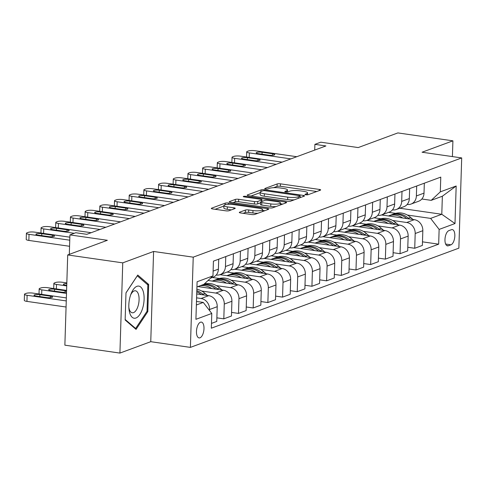 <?xml version="1.0" encoding="UTF-8"?>
<svg xmlns="http://www.w3.org/2000/svg" width="486" height="486" viewBox="0 0 486 486"><rect width="100%" height="100%" fill="white"/><g stroke="black" fill="none" stroke-linecap="round" stroke-linejoin="round"><path stroke-width="0.73" d="M305.809 194.783A1.713 0.364 1.8 0 0 308.13 194.698L320.383 190.172A2.448 0.522 1.8 0 0 320.669 189.935A2.448 0.522 1.8 0 0 319.375 189.431L280.471 183.842A2.448 0.522 1.8 0 0 277.154 183.957L264.9 188.483A1.713 0.364 1.8 0 0 264.7 188.647A1.713 0.364 1.8 0 0 265.611 188.999A1.713 0.364 1.8 0 0 267.926 188.92L269.511 188.331A7.843 1.671 1.8 0 1 280.118 187.96L283.362 188.428A7.843 1.671 1.8 0 1 287.512 190.038A7.843 1.671 1.8 0 1 286.588 190.785L285.003 191.375A1.713 0.364 1.8 0 0 284.802 191.539A1.713 0.364 1.8 0 0 285.707 191.891A1.713 0.364 1.8 0 0 288.028 191.806L289.613 191.223A7.843 1.671 1.8 0 1 300.22 190.852L303.464 191.32A7.843 1.671 1.8 0 1 307.614 192.93A7.843 1.671 1.8 0 1 306.69 193.677L305.105 194.266A1.713 0.364 1.8 0 0 304.904 194.43A1.713 0.364 1.8 0 0 305.809 194.783M199.983 337.813A7.989 3.627 98.2 0 0 203.932 329.569A7.989 3.627 98.2 0 0 201.368 322.103A7.989 3.627 98.2 0 0 200.475 322.206A7.989 3.627 98.2 0 0 196.526 330.45A7.989 3.627 98.2 0 0 199.09 337.922A7.989 3.627 98.2 0 0 199.983 337.813M239.58 212.212A2.448 0.522 1.8 0 0 239.294 212.449A2.448 0.522 1.8 0 0 240.588 212.947L251.505 214.52A2.448 0.522 1.8 0 0 254.822 214.405L268.43 209.375A2.448 0.522 1.8 0 0 268.715 209.138A2.448 0.522 1.8 0 0 267.422 208.634L228.517 203.045A2.448 0.522 1.8 0 0 225.2 203.16L211.592 208.19A2.448 0.522 1.8 0 0 211.307 208.421A2.448 0.522 1.8 0 0 212.601 208.925L225.783 210.821A2.448 0.522 1.8 0 0 229.1 210.705L234.926 208.555A2.448 0.522 1.8 0 0 235.212 208.318A2.448 0.522 1.8 0 0 233.918 207.814L227.375 206.878A6.555 1.397 1.8 0 1 223.912 205.529A6.555 1.397 1.8 0 1 233.547 204.594L259.16 208.275A6.555 1.397 1.8 0 1 262.628 209.624A6.555 1.397 1.8 0 1 252.987 210.56L248.723 209.946A2.448 0.522 1.8 0 0 245.406 210.061L239.58 212.212L239.568 212.698M452.411 156.589L452.909 140.831L397.858 132.915L358.206 147.574L320.772 142.191L314.898 144.36L325.906 145.946L86.806 234.319L75.798 232.739L69.923 234.908L69.31 254.354M122.751 262.859L119.914 353.085L150.757 341.688L153.594 251.462L122.751 262.859L67.706 254.95L107.357 240.291L69.923 234.908M153.594 251.462L193.228 257.161L461.7 157.926L458.863 248.152L190.397 347.387L193.228 257.161M452.909 140.831L422.067 152.227L461.7 157.926M287.372 201.265A2.448 0.522 1.8 0 0 290.689 201.149L304.297 196.119A2.448 0.522 1.8 0 0 304.582 195.882A2.448 0.522 1.8 0 0 303.288 195.378L264.384 189.783A2.448 0.522 1.8 0 0 261.067 189.898L247.459 194.929A2.448 0.522 1.8 0 0 247.174 195.165A2.448 0.522 1.8 0 0 248.468 195.67L287.372 201.265M286.363 202.747L272.755 207.777A2.448 0.522 1.8 0 1 269.438 207.893L230.534 202.298A2.448 0.522 1.8 0 1 229.24 201.793A2.448 0.522 1.8 0 1 229.526 201.562L235.352 199.406A2.448 0.522 1.8 0 1 238.662 199.29L254.445 201.562A2.448 0.522 1.8 0 0 257.756 201.447L261.62 200.019A2.448 0.522 1.8 0 0 261.911 199.782A2.448 0.522 1.8 0 0 260.611 199.278L244.185 196.915A1.713 0.364 1.8 0 1 243.279 196.563A1.713 0.364 1.8 0 1 245.801 196.32L285.355 202.006A2.448 0.522 1.8 0 1 286.649 202.51A2.448 0.522 1.8 0 1 286.363 202.747M119.914 353.085L64.869 345.169L67.706 254.95M451.433 229.69L448.845 230.643A7.74 3.517 98.2 0 0 445.024 238.632A7.74 3.517 98.2 0 0 447.509 245.867A7.74 3.517 98.2 0 0 448.371 245.764L450.959 244.81A7.74 3.517 98.2 0 0 454.781 236.822A7.74 3.517 98.2 0 0 452.296 229.586A7.74 3.517 98.2 0 0 451.433 229.69M399.765 208.227L441.792 214.271L442.357 196.223L431.197 200.354L440.31 191.861L440.778 177.111L213.427 261.146L212.965 275.896L203.847 284.383L196.939 286.94M440.31 191.861L456.172 185.998L454.993 223.554L439.131 229.416L430.632 218.396L407.329 215.043M422.48 241.84L438.67 244.166L439.131 229.416M438.67 244.166L211.319 328.202L211.781 313.452L195.919 319.314L197.103 281.759L212.965 275.896M150.757 341.688L190.397 347.387M314.898 144.36L314.715 150.077M395.616 213.36L388.606 212.352M430.632 218.396L441.792 214.271L454.993 223.554M196.374 304.983L203.282 302.426L196.484 301.454M209.551 310.554L209.581 309.515A9.987 8.639 -110.3 0 0 201.083 298.495L196.593 297.845M211.471 323.397L216.756 321.44L217.224 306.69A9.987 8.639 -110.3 0 0 208.719 295.67L196.721 293.945M216.871 317.838L223.809 318.84L224.271 304.084A9.987 8.639 -110.3 0 0 215.772 293.064L201.714 291.041M223.809 318.84L231.445 316.015L231.907 301.259A9.987 8.639 -110.3 0 0 223.408 290.239L197.917 286.576M231.555 312.413L238.492 313.409L238.96 298.659A9.987 8.639 -110.3 0 0 230.455 287.639L216.404 285.616M204.691 283.933L204.381 283.885M238.492 313.409L246.129 310.584L246.596 295.834A9.987 8.639 -110.3 0 0 238.091 284.814L208.026 280.489M246.244 306.982L253.182 307.978L253.643 293.228A9.987 8.639 -110.3 0 0 245.144 282.208L231.087 280.185M219.38 278.502L212.364 277.494M253.182 307.978L260.818 305.159L261.28 290.403A9.987 8.639 -110.3 0 0 252.781 279.383L220 274.675M260.927 301.557L267.865 302.553L268.333 287.797A9.987 8.639 -110.3 0 0 259.828 276.777L245.776 274.76M234.064 273.077L227.053 272.069M267.865 302.553L275.501 299.728L275.969 284.978A9.987 8.639 -110.3 0 0 267.464 273.958L234.689 269.244M275.617 296.126L282.554 297.122L283.016 282.372A9.987 8.639 -110.3 0 0 274.517 271.352L260.46 269.329M248.753 267.646L241.736 266.638M282.554 297.122L290.191 294.303L290.652 279.547A9.987 8.639 -110.3 0 0 282.153 268.527L249.373 263.813M290.306 290.695L297.238 291.697L297.705 276.941A9.987 8.639 -110.3 0 0 289.2 265.921L275.149 263.904M263.442 262.215L256.426 261.207M297.238 291.697L304.874 288.872L305.342 274.122A9.987 8.639 -110.3 0 0 296.837 263.102L264.062 258.388M304.989 285.27L311.927 286.266L312.389 271.516A9.987 8.639 -110.3 0 0 303.89 260.496L289.832 258.473M278.126 256.79L271.115 255.782M311.927 286.266L319.563 283.441L320.025 268.691A9.987 8.639 -110.3 0 0 311.526 257.671L278.745 252.957M319.679 279.839L326.61 280.835L327.078 266.085A9.987 8.639 -110.3 0 0 318.573 255.065L304.522 253.042M292.815 251.359L285.798 250.351M326.61 280.835L334.253 278.016L334.714 263.26A9.987 8.639 -110.3 0 0 326.215 252.24L293.435 247.532M334.362 274.414L341.3 275.41L341.761 260.654A9.987 8.639 -110.3 0 0 333.262 249.634L319.211 247.617M307.498 245.934L300.488 244.926M341.3 275.41L348.936 272.585L349.398 257.835A9.987 8.639 -110.3 0 0 340.899 246.815L308.124 242.101M349.051 268.983L355.989 269.979L356.451 255.229A9.987 8.639 -110.3 0 0 347.946 244.209L333.894 242.186M322.188 240.503L315.171 239.495M355.989 269.979L363.625 267.16L364.087 252.404A9.987 8.639 -110.3 0 0 355.588 241.384L322.807 236.67M363.735 263.558L370.672 264.554L371.134 249.798A9.987 8.639 -110.3 0 0 362.635 238.778L348.584 236.761M336.871 235.078L329.86 234.07M370.672 264.554L378.308 261.729L378.776 246.979A9.987 8.639 -110.3 0 0 370.271 235.959L337.497 231.245M378.424 258.127L385.362 259.123L385.823 244.373A9.987 8.639 -110.3 0 0 377.324 233.353L363.267 231.33M351.56 229.647L344.544 228.639M385.362 259.123L392.998 256.304L393.46 241.548A9.987 8.639 -110.3 0 0 384.961 230.528L352.18 225.814M393.107 252.696L400.045 253.698L400.513 238.942A9.987 8.639 -110.3 0 0 392.008 227.922L377.956 225.905M366.244 224.216L359.233 223.208M400.045 253.698L407.681 250.873L408.149 236.117A9.987 8.639 -110.3 0 0 399.644 225.097L366.869 220.389M407.797 247.271L414.734 248.267L415.196 233.517A9.987 8.639 -110.3 0 0 406.697 222.497L392.639 220.474M380.933 218.791L373.916 217.783M414.734 248.267L422.37 245.442L422.832 230.692A9.987 8.639 -110.3 0 0 414.333 219.672L381.553 214.958M421.848 199.005L431.197 200.354M407.159 204.436L407.262 204.448A9.987 8.639 -110.3 0 0 411.028 204.065A9.987 8.639 -110.3 0 0 416.374 195.961L416.69 186.01M392.475 209.861L392.573 209.879A9.987 8.639 -110.3 0 0 396.345 209.49A9.987 8.639 -110.3 0 0 401.691 201.392L402.001 191.441M377.786 215.292L377.889 215.304A9.987 8.639 -110.3 0 0 381.656 214.921A9.987 8.639 -110.3 0 0 387.002 206.817L387.318 196.873M363.103 220.723L363.2 220.735A9.987 8.639 -110.3 0 0 366.973 220.352A9.987 8.639 -110.3 0 0 372.319 212.248L372.628 202.298M348.413 226.148L348.517 226.166A9.987 8.639 -110.3 0 0 352.283 225.777A9.987 8.639 -110.3 0 0 357.629 217.673L357.945 207.729M333.73 231.579L333.827 231.591A9.987 8.639 -110.3 0 0 337.6 231.208A9.987 8.639 -110.3 0 0 342.946 223.104L343.256 213.154M319.041 237.004L319.144 237.022A9.987 8.639 -110.3 0 0 322.911 236.633A9.987 8.639 -110.3 0 0 328.257 228.535L328.572 218.585M304.358 242.435L304.455 242.447A9.987 8.639 -110.3 0 0 308.227 242.064A9.987 8.639 -110.3 0 0 313.567 233.96L313.883 224.01M289.668 247.86L289.771 247.878A9.987 8.639 -110.3 0 0 293.538 247.489A9.987 8.639 -110.3 0 0 298.884 239.391L299.194 229.441M274.985 253.291L275.082 253.303A9.987 8.639 -110.3 0 0 278.855 252.92A9.987 8.639 -110.3 0 0 284.195 244.816L284.51 234.872M260.296 258.722L260.399 258.734A9.987 8.639 -110.3 0 0 264.165 258.352A9.987 8.639 -110.3 0 0 269.511 250.247L269.821 240.297M245.606 264.147L245.709 264.165A9.987 8.639 -110.3 0 0 249.476 263.776A9.987 8.639 -110.3 0 0 254.822 255.672L255.138 245.728M230.923 269.578L231.02 269.59A9.987 8.639 -110.3 0 0 234.793 269.208A9.987 8.639 -110.3 0 0 240.139 261.103L240.449 251.153M216.234 275.003L216.337 275.021A9.987 8.639 -110.3 0 0 220.103 274.633A9.987 8.639 -110.3 0 0 225.449 266.535L225.765 256.584M383.199 214.35L383.175 215.189M411.028 204.065L418.671 201.24A9.987 8.639 -110.3 0 0 424.011 193.136L424.327 183.192M368.516 219.781L368.485 220.62M396.345 209.49L403.981 206.672A9.987 8.639 -110.3 0 0 409.327 198.567L409.637 188.617M381.656 214.921L389.298 212.096A9.987 8.639 -110.3 0 0 394.638 203.999L394.954 194.048M353.826 225.206L353.802 226.051M366.973 220.352L374.609 217.528A9.987 8.639 -110.3 0 0 379.955 209.423L380.265 199.479M339.143 230.637L339.113 231.476M352.283 225.777L359.919 222.953A9.987 8.639 -110.3 0 0 365.265 214.855L365.581 204.904M324.454 236.062L324.429 236.907M337.6 231.208L345.236 228.384A9.987 8.639 -110.3 0 0 350.582 220.28L350.892 210.335M309.77 241.493L309.74 242.332M322.911 236.633L330.547 233.815A9.987 8.639 -110.3 0 0 335.893 225.711L336.209 215.76M295.081 246.924L295.057 247.763M308.227 242.064L315.864 239.24A9.987 8.639 -110.3 0 0 321.21 231.142L321.519 221.191M280.392 252.349L280.367 253.194M293.538 247.489L301.174 244.671A9.987 8.639 -110.3 0 0 306.52 236.567L306.836 226.616M265.708 257.78L265.684 258.619M278.855 252.92L286.491 250.096A9.987 8.639 -110.3 0 0 291.837 241.998L292.147 232.047M251.019 263.205L250.995 264.05M264.165 258.352L271.802 255.527A9.987 8.639 -110.3 0 0 277.148 247.423L277.457 237.478M236.336 268.637L236.311 269.475M249.476 263.776L257.118 260.958A9.987 8.639 -110.3 0 0 262.458 252.854L262.774 242.903M221.646 274.061L221.622 274.906M234.793 269.208L242.429 266.383A9.987 8.639 -110.3 0 0 247.775 258.279L248.085 248.334M220.103 274.633L227.746 271.814A9.987 8.639 -110.3 0 0 233.086 263.71L233.401 253.759M210.511 278.18L213.056 277.239A9.987 8.639 -110.3 0 0 218.402 269.141L218.712 259.19M203.282 302.426L211.781 313.452M442.357 196.223L456.172 185.998M125.139 319.995L136.05 329.393L147.811 311.617L148.667 284.444L137.757 275.046L125.989 292.827L125.139 319.995M147.015 284.207L148.667 284.444M146.887 311.483L147.811 311.617M316.763 191.508L280.392 186.278A2.448 0.522 1.8 0 0 277.081 186.393L273.588 187.687M260.217 192.626L251.001 196.034M300.676 197.456L300.16 197.377M300.002 196.15A1.713 0.364 1.8 0 0 300.202 195.986A1.713 0.364 1.8 0 0 299.297 195.633L265.143 190.725A1.713 0.364 1.8 0 0 262.823 190.804L261.152 191.423A7.843 1.671 1.8 0 0 260.229 192.17A7.843 1.671 1.8 0 0 264.378 193.78L287.724 197.14A7.843 1.671 1.8 0 0 298.331 196.769L300.002 196.15L299.953 197.723M260.229 192.17L260.156 194.613A7.843 1.671 1.8 0 0 264.305 196.223L264.378 193.78M294.182 199.855A7.843 1.671 1.8 0 1 287.645 199.576L264.305 196.223M233.067 202.662L235.273 201.848L235.352 199.406M260.472 202.85L257.683 203.883A2.448 0.522 1.8 0 1 254.366 203.999L238.59 201.733A2.448 0.522 1.8 0 0 235.273 201.848M261.869 201.083L262.64 201.192M280.428 203.749L282.743 204.084M270.817 203.913A6.555 1.397 1.8 0 0 280.452 202.978A6.555 1.397 1.8 0 0 276.984 201.635L267.962 200.335A2.448 0.522 1.8 0 0 264.645 200.451L260.782 201.878A2.448 0.522 1.8 0 0 260.496 202.115A2.448 0.522 1.8 0 0 261.79 202.619L270.817 203.913L270.738 206.35A6.555 1.397 1.8 0 0 275.939 206.599M260.496 202.115L260.417 204.551A2.448 0.522 1.8 0 0 261.717 205.056L261.79 202.619M270.738 206.35L261.717 205.056M257.945 213.251A6.555 1.397 1.8 0 1 252.914 212.996L248.644 212.382A2.448 0.522 1.8 0 0 245.327 212.497L243.121 213.311M223.912 205.529L223.833 207.965A6.555 1.397 1.8 0 0 227.302 209.314L227.375 206.878M231.306 209.891L227.302 209.314M223.894 206.052L215.134 209.29M264.809 210.711L262.604 210.395M412.954 219.472L410.652 217.424A19.1 16.524 -110.3 0 0 394.298 213.779L392.068 214.605A19.1 16.524 -110.3 0 0 391.37 214.879M402.73 218.001A19.1 16.524 -110.3 0 0 388.429 215.948L390.659 215.122A19.1 16.524 69.7 0 1 406.8 218.591M409.188 218.931L408.422 218.25A19.1 16.524 -110.3 0 0 392.068 214.605M290.907 158.879L249.348 152.908A4.994 1.063 1.8 0 1 246.706 151.881A4.994 1.063 1.8 0 1 247.295 151.401L248.468 150.97A4.994 1.063 1.8 0 1 255.223 150.733L296.782 156.711M258.333 153.655A3.997 0.851 -178.2 0 1 256.219 152.835A3.997 0.851 -178.2 0 1 262.094 152.264L272.664 153.783A3.997 0.851 -178.2 0 1 274.772 154.603A3.997 0.851 -178.2 0 1 268.904 155.174L258.333 153.655M398.265 224.903L395.969 222.855A19.1 16.524 -110.3 0 0 379.615 219.204L377.379 220.03A19.1 16.524 -110.3 0 0 376.686 220.31M388.041 223.432A19.1 16.524 -110.3 0 0 373.746 221.373L375.97 220.553A19.1 16.524 69.7 0 1 392.117 224.016M394.498 224.362L393.733 223.681A19.1 16.524 -110.3 0 0 377.379 220.03M383.582 230.328L381.279 228.28A19.1 16.524 -110.3 0 0 364.925 224.635L362.696 225.461A19.1 16.524 -110.3 0 0 361.997 225.741M373.357 228.857A19.1 16.524 -110.3 0 0 359.057 226.804L361.286 225.978A19.1 16.524 69.7 0 1 377.428 229.447M379.809 229.787L379.05 229.106A19.1 16.524 -110.3 0 0 362.696 225.461M368.892 235.759L366.596 233.711A19.1 16.524 -110.3 0 0 350.242 230.06L348.006 230.886A19.1 16.524 -110.3 0 0 347.308 231.166M358.668 234.288A19.1 16.524 -110.3 0 0 344.374 232.235L346.597 231.409A19.1 16.524 69.7 0 1 362.744 234.872M365.126 235.218L364.36 234.538A19.1 16.524 -110.3 0 0 348.006 230.886M276.218 164.311L234.659 158.333A4.994 1.063 1.8 0 1 232.022 157.306A4.994 1.063 1.8 0 1 232.606 156.832L233.784 156.401A4.994 1.063 1.8 0 1 240.534 156.164L282.093 162.136M243.644 159.08A3.997 0.851 -178.2 0 1 241.53 158.26A3.997 0.851 -178.2 0 1 247.404 157.695L257.975 159.214A3.997 0.851 -178.2 0 1 260.089 160.034A3.997 0.851 -178.2 0 1 254.214 160.605L243.644 159.08M261.535 169.736L219.976 163.764A4.994 1.063 1.8 0 1 217.333 162.737A4.994 1.063 1.8 0 1 217.922 162.263L219.095 161.826A4.994 1.063 1.8 0 1 225.85 161.589L267.409 167.567M228.961 164.511A3.997 0.851 -178.2 0 1 226.847 163.691A3.997 0.851 -178.2 0 1 232.721 163.12L243.286 164.639A3.997 0.851 -178.2 0 1 245.4 165.459A3.997 0.851 -178.2 0 1 239.531 166.03L228.961 164.511M246.845 175.167L205.286 169.189A4.994 1.063 1.8 0 1 202.644 168.168A4.994 1.063 1.8 0 1 203.233 167.688L204.412 167.257A4.994 1.063 1.8 0 1 211.161 167.02L252.72 172.992M214.271 169.942A3.997 0.851 -178.2 0 1 212.157 169.122A3.997 0.851 -178.2 0 1 218.032 168.551L228.602 170.07A3.997 0.851 -178.2 0 1 230.716 170.89A3.997 0.851 -178.2 0 1 224.842 171.461L214.271 169.942M354.203 241.19L351.907 239.142A19.1 16.524 -110.3 0 0 335.553 235.491L333.323 236.318A19.1 16.524 -110.3 0 0 332.624 236.597M343.985 239.72A19.1 16.524 -110.3 0 0 329.684 237.66L331.914 236.84A19.1 16.524 69.7 0 1 348.055 240.303M350.436 240.643L349.677 239.963A19.1 16.524 -110.3 0 0 333.323 236.318M232.162 180.592L190.603 174.62A4.994 1.063 1.8 0 1 187.96 173.593A4.994 1.063 1.8 0 1 188.55 173.119L189.722 172.682A4.994 1.063 1.8 0 1 196.478 172.451L238.037 178.423M199.588 175.367A3.997 0.851 -178.2 0 1 197.474 174.547A3.997 0.851 -178.2 0 1 203.348 173.976L213.913 175.501A3.997 0.851 -178.2 0 1 216.027 176.321A3.997 0.851 -178.2 0 1 210.152 176.886L199.588 175.367M136.961 286.309A16.232 7.369 98.2 0 0 131.105 293.69A16.232 7.369 98.2 0 0 128.936 308.774A16.232 7.369 98.2 0 0 135.965 318.008A16.232 7.369 98.2 0 0 144.099 299.333A16.232 7.369 98.2 0 0 136.961 286.309M128.839 307.395A11.111 5.048 98.2 0 0 132.277 312.777A11.111 5.048 98.2 0 0 133.516 312.632A11.111 5.048 98.2 0 0 139.002 301.168A11.111 5.048 98.2 0 0 135.436 290.786A11.111 5.048 98.2 0 0 134.197 290.932A11.111 5.048 98.2 0 0 130.625 294.984M125.989 292.906L137.289 275.829L147.859 284.93L147.033 311.259L135.637 328.481L125.151 319.46M134.865 328.372L135.637 328.481M339.52 246.615L337.223 244.567A19.1 16.524 -110.3 0 0 320.869 240.922L318.634 241.742A19.1 16.524 -110.3 0 0 317.935 242.022M329.295 245.144A19.1 16.524 -110.3 0 0 314.995 243.091L317.224 242.265A19.1 16.524 69.7 0 1 333.372 245.734M335.753 246.074L334.988 245.394A19.1 16.524 -110.3 0 0 318.634 241.742M324.83 252.046L322.534 249.998A19.1 16.524 -110.3 0 0 306.18 246.347L303.95 247.174A19.1 16.524 -110.3 0 0 303.252 247.453M314.612 250.576A19.1 16.524 -110.3 0 0 300.312 248.516L302.541 247.696A19.1 16.524 69.7 0 1 318.682 251.159M321.064 251.505L320.304 250.825A19.1 16.524 -110.3 0 0 303.95 247.174M310.147 257.471L307.851 255.423A19.1 16.524 -110.3 0 0 291.497 251.778L289.261 252.605A19.1 16.524 -110.3 0 0 288.562 252.884M299.923 256A19.1 16.524 -110.3 0 0 285.622 253.947L287.852 253.121A19.1 16.524 69.7 0 1 303.999 256.59M306.38 256.93L305.615 256.25A19.1 16.524 -110.3 0 0 289.261 252.605M295.458 262.902L293.161 260.854A19.1 16.524 -110.3 0 0 276.807 257.203L274.578 258.03A19.1 16.524 -110.3 0 0 273.879 258.309M285.233 261.432A19.1 16.524 -110.3 0 0 270.939 259.378L273.168 258.552A19.1 16.524 69.7 0 1 289.31 262.015M291.691 262.361L290.926 261.681A19.1 16.524 -110.3 0 0 274.578 258.03M280.774 268.327L278.472 266.285A19.1 16.524 -110.3 0 0 262.124 262.634L259.889 263.461A19.1 16.524 -110.3 0 0 259.19 263.74M270.55 266.863A19.1 16.524 -110.3 0 0 256.25 264.803L258.479 263.983A19.1 16.524 69.7 0 1 274.62 267.446M277.008 267.786L276.242 267.106A19.1 16.524 -110.3 0 0 259.889 263.461M217.473 186.023L175.914 180.051A4.994 1.063 1.8 0 1 173.271 179.024A4.994 1.063 1.8 0 1 173.86 178.544L175.033 178.113A4.994 1.063 1.8 0 1 181.788 177.876L223.347 183.854M184.899 180.798A3.997 0.851 -178.2 0 1 182.785 179.978A3.997 0.851 -178.2 0 1 188.659 179.407L199.23 180.926A3.997 0.851 -178.2 0 1 201.344 181.746A3.997 0.851 -178.2 0 1 195.469 182.317L184.899 180.798M202.784 191.454L161.231 185.476A4.994 1.063 1.8 0 1 158.588 184.449A4.994 1.063 1.8 0 1 159.177 183.975L160.35 183.538A4.994 1.063 1.8 0 1 167.105 183.307L208.658 189.279M170.215 186.223A3.997 0.851 -178.2 0 1 168.101 185.403A3.997 0.851 -178.2 0 1 173.97 184.838L184.54 186.357A3.997 0.851 -178.2 0 1 186.654 187.177A3.997 0.851 -178.2 0 1 180.78 187.748L170.215 186.223M188.1 196.879L146.541 190.907A4.994 1.063 1.8 0 1 143.899 189.88A4.994 1.063 1.8 0 1 144.488 189.406L145.66 188.969A4.994 1.063 1.8 0 1 152.416 188.732L193.975 194.71M155.526 191.654A3.997 0.851 -178.2 0 1 153.412 190.834A3.997 0.851 -178.2 0 1 159.286 190.263L169.857 191.782A3.997 0.851 -178.2 0 1 171.971 192.602A3.997 0.851 -178.2 0 1 166.097 193.173L155.526 191.654M173.411 202.31L131.858 196.332A4.994 1.063 1.8 0 1 129.215 195.305A4.994 1.063 1.8 0 1 129.798 194.831L130.977 194.4A4.994 1.063 1.8 0 1 137.732 194.163L179.285 200.135M140.837 197.085A3.997 0.851 -178.2 0 1 138.729 196.265A3.997 0.851 -178.2 0 1 144.597 195.694L155.168 197.213A3.997 0.851 -178.2 0 1 157.282 198.033A3.997 0.851 -178.2 0 1 151.407 198.604L140.837 197.085M158.728 207.735L117.169 201.763A4.994 1.063 1.8 0 1 114.526 200.736A4.994 1.063 1.8 0 1 115.115 200.262L116.288 199.825A4.994 1.063 1.8 0 1 123.043 199.588L164.602 205.566M126.153 202.51A3.997 0.851 -178.2 0 1 124.039 201.69A3.997 0.851 -178.2 0 1 129.914 201.119L140.484 202.644A3.997 0.851 -178.2 0 1 142.598 203.464A3.997 0.851 -178.2 0 1 136.724 204.029L126.153 202.51M266.085 273.758L263.789 271.71A19.1 16.524 -110.3 0 0 247.435 268.065L245.205 268.886A19.1 16.524 -110.3 0 0 244.507 269.165M255.861 272.288A19.1 16.524 -110.3 0 0 241.566 270.234L243.79 269.408A19.1 16.524 69.7 0 1 259.937 272.877M262.319 273.217L261.553 272.537A19.1 16.524 -110.3 0 0 245.205 268.886M144.038 213.166L102.479 207.188A4.994 1.063 1.8 0 1 99.843 206.167A4.994 1.063 1.8 0 1 100.426 205.687L101.604 205.256A4.994 1.063 1.8 0 1 108.354 205.019L149.913 210.997M111.464 207.941A3.997 0.851 -178.2 0 1 109.356 207.121A3.997 0.851 -178.2 0 1 115.225 206.55L125.795 208.069A3.997 0.851 -178.2 0 1 127.909 208.889A3.997 0.851 -178.2 0 1 122.035 209.46L111.464 207.941M251.402 279.189L249.099 277.142A19.1 16.524 -110.3 0 0 232.745 273.49L230.516 274.317A19.1 16.524 -110.3 0 0 229.817 274.596M241.178 277.719A19.1 16.524 -110.3 0 0 226.877 275.659L229.106 274.839A19.1 16.524 69.7 0 1 245.248 278.302M247.635 278.642L246.87 277.962A19.1 16.524 -110.3 0 0 230.516 274.317M129.355 218.597L87.796 212.619A4.994 1.063 1.8 0 1 85.153 211.592A4.994 1.063 1.8 0 1 85.743 211.118L86.915 210.681A4.994 1.063 1.8 0 1 93.67 210.45L135.23 216.422M96.781 213.366A3.997 0.851 -178.2 0 1 94.667 212.546A3.997 0.851 -178.2 0 1 100.541 211.981L111.112 213.5A3.997 0.851 -178.2 0 1 113.22 214.32A3.997 0.851 -178.2 0 1 107.351 214.885L96.781 213.366M236.712 284.614L234.416 282.566A19.1 16.524 -110.3 0 0 218.062 278.921L215.827 279.748A19.1 16.524 -110.3 0 0 215.134 280.021M226.488 283.144A19.1 16.524 -110.3 0 0 212.194 281.09L214.417 280.264A19.1 16.524 69.7 0 1 230.564 283.733M232.946 284.073L232.18 283.393A19.1 16.524 -110.3 0 0 215.827 279.748M114.666 224.022L73.107 218.05A4.994 1.063 1.8 0 1 70.47 217.023A4.994 1.063 1.8 0 1 71.053 216.543L72.232 216.112A4.994 1.063 1.8 0 1 78.981 215.875L120.54 221.853M82.091 218.797A3.997 0.851 -178.2 0 1 79.977 217.977A3.997 0.851 -178.2 0 1 85.852 217.406L96.422 218.925A3.997 0.851 -178.2 0 1 98.537 219.745A3.997 0.851 -178.2 0 1 92.662 220.316L82.091 218.797M66.728 285.908L56.504 284.438A4.994 1.063 1.8 0 1 53.867 283.411A4.994 1.063 1.8 0 1 54.45 282.937L55.629 282.5A4.994 1.063 1.8 0 1 62.378 282.269L66.825 282.907M222.029 290.045L219.727 287.998A19.1 16.524 -110.3 0 0 204.175 284.079M211.805 288.575A19.1 16.524 -110.3 0 0 199.795 285.883M218.257 289.504L217.497 288.824A19.1 16.524 -110.3 0 0 203.434 284.535M202.024 285.057A19.1 16.524 69.7 0 1 215.875 289.158M66.801 283.63A3.997 0.851 1.8 0 0 63.38 284.365A3.997 0.851 1.8 0 0 65.489 285.185L66.746 285.367M99.982 229.453L58.423 223.475A4.994 1.063 1.8 0 1 55.781 222.448A4.994 1.063 1.8 0 1 56.37 221.974L57.542 221.543A4.994 1.063 1.8 0 1 64.298 221.306L105.857 227.278M67.408 224.222A3.997 0.851 -178.2 0 1 65.294 223.402A3.997 0.851 -178.2 0 1 71.169 222.837L81.733 224.356A3.997 0.851 -178.2 0 1 83.847 225.176A3.997 0.851 -178.2 0 1 77.979 225.747L67.408 224.222M66.497 293.416L41.82 289.869A4.994 1.063 1.8 0 1 39.178 288.842A4.994 1.063 1.8 0 1 39.767 288.362L40.939 287.931A4.994 1.063 1.8 0 1 47.695 287.694L66.588 290.409M207.34 295.47L205.043 293.423A19.1 16.524 -110.3 0 0 196.866 289.213M197.116 294A19.1 16.524 -110.3 0 0 196.727 293.744M203.573 294.929L202.808 294.249A19.1 16.524 -110.3 0 0 196.824 290.652M196.787 291.734A19.1 16.524 69.7 0 1 201.192 294.589M66.57 291.065A3.997 0.851 1.8 0 0 65.136 290.743L54.566 289.225A3.997 0.851 1.8 0 0 48.691 289.796A3.997 0.851 1.8 0 0 50.805 290.616L61.376 292.135A3.997 0.851 1.8 0 0 66.539 292.025M74.285 233.298L43.734 228.906A4.994 1.063 1.8 0 1 41.091 227.879A4.994 1.063 1.8 0 1 41.681 227.405L42.859 226.968A4.994 1.063 1.8 0 1 49.608 226.731L91.168 232.709M52.719 229.653A3.997 0.851 -178.2 0 1 50.605 228.833A3.997 0.851 -178.2 0 1 56.479 228.262L67.05 229.781A3.997 0.851 -178.2 0 1 69.164 230.601A3.997 0.851 -178.2 0 1 63.289 231.172L52.719 229.653M66.26 300.919L27.131 295.294A4.994 1.063 1.8 0 1 24.494 294.267A4.994 1.063 1.8 0 1 25.078 293.793L26.256 293.362A4.994 1.063 1.8 0 1 33.005 293.125L66.351 297.918M66.066 307.018L26.943 301.393A4.994 1.063 -178.2 0 1 24.3 300.366L24.494 294.267M36.116 296.041L46.686 297.566A3.997 0.851 1.8 0 0 52.561 296.995A3.997 0.851 1.8 0 0 50.447 296.174L39.876 294.656A3.997 0.851 1.8 0 0 34.002 295.221A3.997 0.851 1.8 0 0 36.116 296.041M69.759 240.187L29.051 234.331A4.994 1.063 1.8 0 1 26.408 233.31A4.994 1.063 1.8 0 1 26.997 232.83L28.17 232.399A4.994 1.063 1.8 0 1 34.925 232.162L69.85 237.186M26.408 233.31L26.214 239.404A4.994 1.063 -178.2 0 0 28.856 240.43L69.565 246.28M38.036 235.084A3.997 0.851 -178.2 0 1 35.921 234.264A3.997 0.851 -178.2 0 1 41.796 233.693L52.36 235.212A3.997 0.851 -178.2 0 1 54.475 236.032A3.997 0.851 -178.2 0 1 48.6 236.603L38.036 235.084M201.083 298.495L208.719 295.67M215.772 293.064L223.408 290.239M230.455 287.639L238.091 284.814M245.144 282.208L252.781 279.383M259.828 276.777L267.464 273.958M274.517 271.352L282.153 268.527M289.2 265.921L296.837 263.102M303.89 260.496L311.526 257.671M318.573 255.065L326.215 252.24M333.262 249.634L340.899 246.815M347.946 244.209L355.588 241.384M362.635 238.778L370.271 235.959M377.324 233.353L384.961 230.528M392.008 227.922L399.644 225.097M406.697 222.497L414.333 219.672M416.374 195.961L424.011 193.136M415.196 233.517L422.832 230.692M400.513 238.942L408.149 236.117M401.691 201.392L409.327 198.567M385.823 244.373L393.46 241.548M387.002 206.817L394.638 203.999M371.134 249.798L378.776 246.979M372.319 212.248L379.955 209.423M356.451 255.229L364.087 252.404M357.629 217.673L365.265 214.855M341.761 260.654L349.398 257.835M342.946 223.104L350.582 220.28M327.078 266.085L334.714 263.26M328.257 228.535L335.893 225.711M312.389 271.516L320.025 268.691M313.567 233.96L321.21 231.142M297.705 276.941L305.342 274.122M298.884 239.391L306.52 236.567M283.016 282.372L290.652 279.547M284.195 244.816L291.837 241.998M268.333 287.797L275.969 284.978M269.511 250.247L277.148 247.423M253.643 293.228L261.28 290.403M254.822 255.672L262.458 252.854M238.96 298.659L246.596 295.834M240.139 261.103L247.775 258.279M224.271 304.084L231.907 301.259M225.449 266.535L233.086 263.71M209.581 309.515L217.224 306.69M213.111 271.091L218.402 269.141M445.644 244.045L450.959 244.81M446.707 245.521L448.371 245.764M306.654 194.85L306.69 193.677M284.99 191.715L285.003 191.375M286.552 191.958L286.588 190.785M264.894 188.823L264.9 188.483M277.081 186.393L277.154 183.957M280.392 186.278L280.471 183.842M319.338 190.555L319.375 189.431M305.093 194.6L305.105 194.266M247.447 195.415L247.459 194.929M261.018 191.478L261.067 189.898M264.354 190.658L264.384 189.783M303.252 196.502L303.288 195.378M287.645 199.576L287.724 197.14M298.276 198.343L298.331 196.769M229.514 202.042L229.526 201.562M238.59 201.733L238.662 199.29M254.366 203.999L254.445 201.562M257.683 203.883L257.756 201.447M261.571 201.587L261.62 200.019M245.776 197.146L245.801 196.32M285.318 203.13L285.355 202.006M245.327 212.497L245.406 210.061M248.644 212.382L248.723 209.946M252.914 212.996L252.987 210.56M233.881 208.937L233.918 207.814M211.58 208.676L211.592 208.19M225.152 204.758L225.2 203.16M228.475 204.345L228.517 203.045M267.385 209.758L267.422 208.634M408.422 218.25L410.652 217.424M249.209 157.409L249.348 152.908M262.094 152.264L262.033 154.184M272.664 153.783L272.616 155.289M393.733 223.681L395.969 222.855M379.05 229.106L381.279 228.28M364.36 234.538L366.596 233.711M234.519 162.84L234.659 158.333M247.404 157.695L247.344 159.615M257.975 159.214L257.926 160.72M219.836 168.265L219.976 163.764M232.721 163.12L232.66 165.046M243.286 164.639L243.243 166.145M205.147 173.696L205.286 169.189M218.032 168.551L217.971 170.471M228.602 170.07L228.554 171.576M349.677 239.963L351.907 239.142M190.457 179.121L190.603 174.62M203.348 173.976L203.288 175.902M213.913 175.501L213.87 177.007M334.988 245.394L337.223 244.567M320.304 250.825L322.534 249.998M305.615 256.25L307.851 255.423M290.926 261.681L293.161 260.854M276.242 267.106L278.472 266.285M175.774 184.552L175.914 180.051M188.659 179.407L188.598 181.327M199.23 180.926L199.181 182.432M161.085 189.977L161.231 185.476M173.97 184.838L173.915 186.758M184.54 186.357L184.492 187.863M146.401 195.408L146.541 190.907M159.286 190.263L159.226 192.189M169.857 191.782L169.808 193.288M131.712 200.84L131.858 196.332M144.597 195.694L144.536 197.614M155.168 197.213L155.119 198.719M117.029 206.264L117.169 201.763M129.914 201.119L129.853 203.045M140.484 202.644L140.436 204.144M261.553 272.537L263.789 271.71M102.339 211.696L102.479 207.188M115.225 206.55L115.164 208.47M125.795 208.069L125.746 209.575M246.87 277.962L249.099 277.142M87.656 217.12L87.796 212.619M100.541 211.981L100.481 213.901M111.112 213.5L111.063 215.006M232.18 283.393L234.416 282.566M72.967 222.552L73.107 218.05M85.852 217.406L85.791 219.326M96.422 218.925L96.374 220.431M56.504 284.438L56.364 288.939M217.497 288.824L219.727 287.998M58.284 227.983L58.423 223.475M71.169 222.837L71.108 224.757M81.733 224.356L81.691 225.862M41.82 289.869L41.681 294.37M202.808 294.249L205.043 293.423M54.505 291.144L54.566 289.225M65.088 292.25L65.136 290.743M43.594 233.408L43.734 228.906M56.479 228.262L56.419 230.188M67.05 229.781L67.001 231.287M27.131 295.294L26.943 301.393M39.816 296.575L39.876 294.656M50.398 297.681L50.447 296.174M28.856 240.43L29.051 234.331M41.796 233.693L41.735 235.613M52.36 235.212L52.318 236.718M307.553 194.813L307.614 192.93M287.451 191.927L287.512 190.038M300.148 197.65L300.202 195.986M261.857 201.483L261.911 199.782M280.392 204.952L280.452 202.978M262.568 211.538L262.628 209.624M246.542 157.027L246.706 151.881M231.858 162.458L232.022 157.306M217.169 167.883L217.333 162.737M202.486 173.314L202.644 168.168M187.796 178.739L187.96 173.593M173.113 184.17L173.271 179.024M158.424 189.595L158.588 184.449M143.741 195.026L143.899 189.88M129.051 200.457L129.215 195.305M114.368 205.882L114.526 200.736M99.679 211.313L99.843 206.167M84.989 216.738L85.153 211.592M70.306 222.169L70.47 217.023M53.867 283.411L53.703 288.556M55.617 227.6L55.781 222.448M39.178 288.842L39.014 293.987M40.933 233.025L41.091 227.879"/></g></svg>
